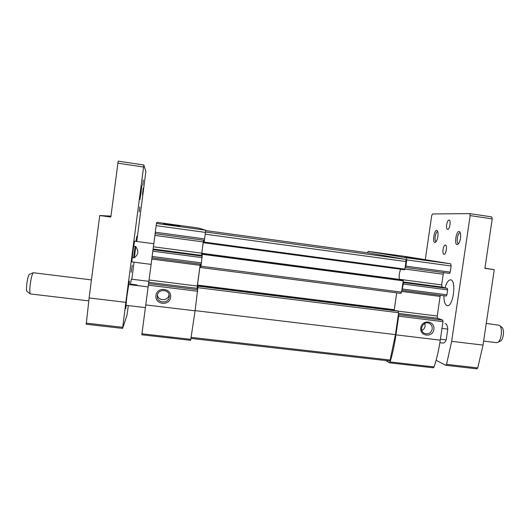 <?xml version="1.0" encoding="UTF-8"?>
<svg xmlns="http://www.w3.org/2000/svg" width="530" height="530" viewBox="0 0 530 530"><rect width="100%" height="100%" fill="white"/><g stroke="black" fill="none" stroke-linecap="round" stroke-linejoin="round"><path stroke-width="0.79" d="M385.913 360.566L389.424 362.805L390.133 361.95C392.578 353.755 394.519 344.725 395.956 334.854L398.659 316.178L398.408 311.176L397.672 310.891L198.081 285.928L197.697 288.095L197.306 287.366L197.836 287.432M389.398 360.943L390.113 360.036L395.453 334.602L398.341 314.595M190.634 340.293L195.086 310.819L198.081 285.935L397.692 310.898M200.38 264.457L200.797 264.947L200.704 267.537L401.011 293.388L401.859 290.255L446.273 296.038L446.916 294.806L447.645 289.87L447.353 288.38L442.08 287.068L403.065 281.927M446.273 296.038L401.998 290.294L403.297 284.047L403.224 280.814L403.111 280.072L401.647 279.688L202.347 253.353L202.195 254.181M433.891 329.368C432.705 338.001 419.495 336.424 420.807 327.772C422.012 319.106 435.236 320.749 433.891 329.368M433.295 367.774L434.096 366.939C436.76 358.85 438.813 349.926 440.264 340.154L442.974 321.67L442.696 320.133L437.628 318.278L398.514 313.409M201.95 254.148C201.632 253.32 203.189 241.72 203.652 241.455L204.063 242.806L404.602 269.77L405.158 267.405L449.546 273.407L450.242 272.135L451.143 265.994L450.699 263.821L405.947 256.553L368.165 251.359L367.522 252.77M449.579 273.407L405.284 267.431L405.887 266.133L406.782 259.925L406.444 257.752L368.178 251.366M420.317 259.044L405.212 256.951L420.317 259.044M443.782 272.625L443.226 274.222L404.92 269.068M442.08 287.068L441.669 284.888L443.226 274.222M440.403 295.276L440.099 296.409L401.687 291.434M437.628 318.278L437.23 316.032L440.099 296.409M205.792 230.596L368.35 252.883L405.669 259.382L406.007 261.555L405.158 267.405M401.859 290.255L402.972 282.53M404.615 269.77L204.063 242.806L205.773 230.219L198.359 228.019L156.979 222.335L156.449 223.448L205.773 230.219M204.461 240.315L155.105 233.657L156.449 223.448M155.151 233.664L151.918 257.832L201.261 264.238L202.347 253.353L401.66 279.694M180.014 226.038L163.631 223.792L180.014 226.038M141.815 334.761L148.744 282.305L197.114 288.327L197.816 289.678M151.971 257.838L148.744 282.305M401.011 293.388L200.711 267.537L201.228 264.238M400.713 269.247C399.209 272.678 398.812 276.07 399.514 279.409M200.367 264.45L199.989 266.444L200.645 266.524M199.989 266.444L197.491 285.074L394.274 309.719L396.705 292.832M197.491 285.074L197.306 287.366M394.274 309.719L394.207 310.461M170.64 297.277C169.514 306.433 154.68 304.657 155.959 295.482C157.105 286.286 171.945 288.135 170.64 297.277M149.056 280.006L197.299 286.034L197.114 288.327M197.299 286.034L200.26 264.112M203.48 240.183L201.513 255.387L202.321 256.136M432.215 329.037C430.903 333.238 428.267 334.662 424.292 333.31C418.276 330.329 423.51 320.127 429.386 323.38C431.513 324.605 432.453 326.487 432.215 329.037M424.835 323.36L425.133 326.116C424.768 328.123 423.689 329.567 421.88 330.442M169.236 296.966C168.586 304.227 156.615 303.233 157.317 295.959C157.41 288.784 169.183 288.717 169.275 295.873L169.236 296.966M169.01 294.428L168.977 294.76C168.447 301.093 158.192 301.325 157.45 295.005M131.891 261.899L132.208 257.706L134.355 257.693C138.409 254.605 138.886 250.942 135.786 246.715L133.719 246.132L134.627 241.183L153.832 243.734M496.484 342.638L497.75 342.4C501.592 340.737 502.871 327.368 499.399 325.307L486.262 323.413M137.548 285.604L136.654 284.875L130.446 284.106L131.321 279.144L148.877 281.331M118.183 161.153L143.842 164.982L118.19 161.16L110.83 217.048L99.733 215.524L89.113 297.946L125.835 302.339L143.842 164.982L145.869 171.568L136.773 241.468M110.949 216.107L99.733 215.524M134.064 262.178L131.831 279.204M86.238 324.227L89.113 297.946M128.339 305.598L126.968 315.277L122.609 328.401L125.835 302.339M141.026 192.807L139.947 199.558L141.768 185.619L141.026 192.807M142.504 194.682L143.199 188.084L142.504 194.682M143.292 179.988L142.736 185.235L143.292 179.988M139.774 206.892L139.244 211.954L139.774 206.892M131.182 272.274L132.301 265.166L131.182 272.274M132.208 257.706L133.719 246.132M136.409 241.422L136.846 236.208L135.899 241.355M129.115 284.564L129.34 281.072L126.922 296.296L125.617 308.798L126.339 305.36M130.367 284.716L130.446 284.106M500.3 341.161L500.479 341.075C503.593 339.717 504.62 328.971 501.804 327.288L499.598 325.473M91.438 279.906L33.35 272.738C32.244 273.646 31.21 277.475 30.25 284.226C29.634 289.599 29.647 292.812 30.283 293.858L30.495 293.945M441.987 328.421L447.77 329.13C447.413 325.645 446.518 323.797 445.094 323.598M440.403 339.2L446.187 339.896C445.253 342.009 444.253 343.069 443.186 343.089L442.967 343.062M425.285 259.693L431.678 215.723L432.533 213.954L469.712 213.603L470.17 215.604L451.646 341.34L446.545 364.342L445.697 365.256L436.104 360.267M469.779 213.617L491.727 216.889L492.231 218.883L484.884 268.379L494.265 269.671L483.035 345.096L477.755 367.913L476.841 368.814M494.265 269.671L484.917 268.187M437.859 236.592C437.429 239.242 436.713 241.077 435.726 242.091C431.672 245.489 434.322 227.078 437.343 230.875C438.032 232.001 438.204 233.909 437.859 236.592M460.517 238.222C460.06 240.998 459.278 242.945 458.178 244.085C453.342 248.119 456.31 227.602 459.914 232.12C460.676 233.379 460.881 235.413 460.517 238.222M446.658 224.68C446.339 227.496 446.664 229.073 447.631 229.41C449.745 229.781 451.229 219.937 449.042 220.043C447.969 220.275 447.174 221.825 446.658 224.68M443.027 249.491C442.709 252.379 443.047 254.002 444.041 254.36C446.154 254.718 447.512 244.893 445.333 245.006C444.299 245.224 443.531 246.722 443.027 249.491M437.932 311.209L438.005 310.752M443.915 295.733C443.915 301.828 445.081 305.147 447.4 305.684C453.442 306.658 456.641 279.423 450.44 279.853C448.3 280.052 446.505 282.702 445.041 287.803M446.187 339.896L447.77 329.13M33.251 272.784L29.402 274.328C28.488 275.07 27.639 278.164 26.864 283.603C26.367 287.936 26.387 290.533 26.917 291.387L26.99 291.44M458.715 243.462L458.51 243.475C455.946 243.575 457.536 232.571 460.033 232.955L460.345 233.048M436.25 241.461L436.177 241.461C433.984 241.561 435.448 231.385 437.581 231.729L437.747 231.762M447.645 289.87L403.297 284.047M446.916 294.806L402.575 289.035M442.974 321.67L398.659 316.178M440.264 340.154L395.956 334.854M450.242 272.135L405.887 266.133M451.143 265.994L406.782 259.925M450.699 263.821L406.444 257.752M155.29 232.226L204.732 238.917M156.151 225.661L205.607 232.418M152.792 251.174L202.221 257.659M152.097 256.454L201.519 262.88M200.969 266.192L401.588 292.143M202.559 254.334L403.224 280.814M205.368 234.2L406.007 261.555M204.202 242.104L404.913 269.127M205.66 232.014L405.669 259.382M191.198 337.378L390.113 360.036M195.113 310.62L395.453 334.602M198.081 287.71L398.613 312.713M202.619 253.585L403.111 280.072M198.207 286.147L437.23 316.032M141.934 333.787L190.88 339.339M145.717 304.909L195.086 310.819M148.32 285.16L197.71 291.275M148.532 283.583L197.836 289.711M151.812 259.071L200.075 265.325M154.926 235.413L203.195 241.912M153.428 246.794L201.685 253.174M153.13 249.014L201.513 255.387M152.998 249.656L202.334 256.149M434.096 366.939L390.133 361.95M442.696 320.133L398.447 314.635M441.669 284.888L399.488 279.317M447.353 288.38L403.078 282.556M117.793 163.18L143.517 167.01M86.231 323.134L122.708 327.308M136.574 285.485L136.654 284.875M134.355 257.693L135.786 246.715M133.606 257.885L135.124 246.317M492.231 218.883L470.17 215.604M483.035 345.096L451.646 341.34M477.755 367.913L446.545 364.342M191.032 338.418L389.504 360.976M141.808 334.781L190.654 340.313M151.918 257.832L201.261 264.238M155.105 233.657L204.467 240.315M433.427 367.807L389.537 362.838M429.386 323.38L428.565 323.055M169.275 295.873L169.189 295.157M151.11 264.371L131.871 261.899M496.703 342.665L483.632 341.088M86.204 324.247L122.609 328.401M500.479 341.075L497.75 342.4M30.396 293.931L88.742 300.881M125.849 305.3L145.359 307.625M439.874 342.691L443.186 343.089M128.624 284.504L148.089 286.909M491.727 216.889L469.759 213.61M476.98 368.847L445.823 365.289M26.917 291.387L30.283 293.858"/></g></svg>

